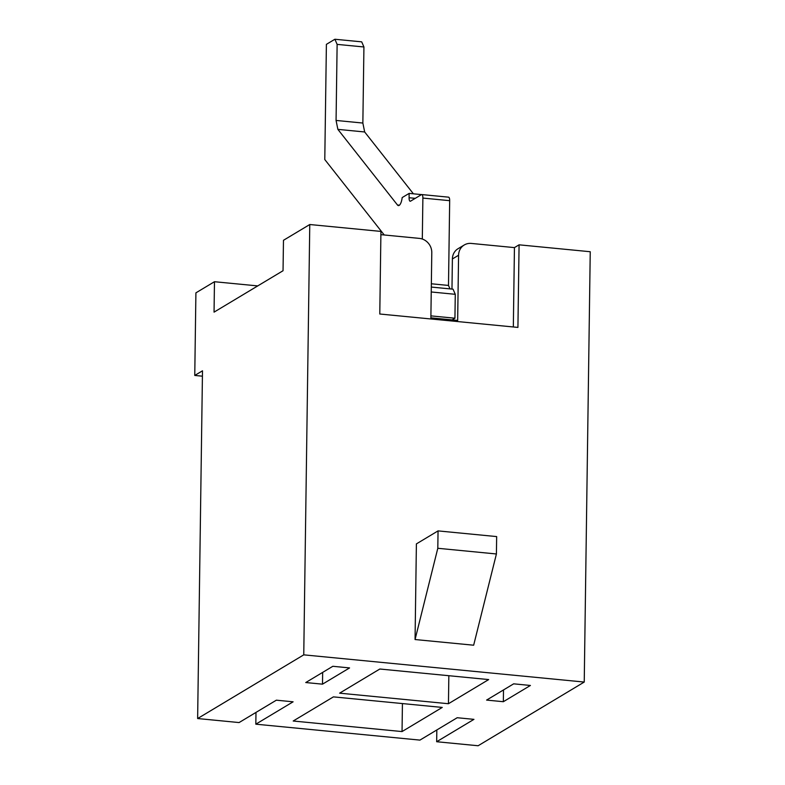 <?xml version="1.0" encoding="UTF-8"?>
<svg xmlns="http://www.w3.org/2000/svg" width="785" height="785" viewBox="0 0 785 785"><rect width="100%" height="100%" fill="white"/><g stroke="black" fill="none" stroke-linecap="round" stroke-linejoin="round"><path stroke-width="1.18" d="M380.892 234.656L419.406 238.395A13.394 12.246 -121 0 1 431.789 252.652L430.877 317.846L457.665 320.447L458.577 255.253A13.394 12.246 -121 0 1 464.249 244.989A13.394 12.246 -121 0 1 471.314 243.429L514.44 247.609L519.081 244.822L590.241 251.73L584.236 682.057L478.114 745.75L436.666 741.727L473.954 719.354L457.204 717.726L419.926 740.108L255.822 724.182L255.988 712.407M257.745 285.907L214.472 281.717L214.05 312.136L283.042 270.727L283.473 240.298L309.771 224.52L380.931 231.418L379.783 314.01L517.923 327.414L519.081 244.822M309.771 224.52L303.756 654.847L197.634 718.54L202.491 370.805L194.758 375.446L195.907 292.854L214.472 281.717M415.059 639.53L473.659 645.211L496.414 553.974L496.66 536.587L438.05 530.895L416.393 543.897L415.059 639.53L437.804 548.283L496.414 553.974M303.756 654.847L584.236 682.057M436.833 729.952L436.666 741.727M503.509 689.937L503.342 701.712L530.415 685.462L513.675 683.833L486.602 700.083L503.342 701.712M322.498 684.167L349.57 667.917L332.83 666.288L305.757 682.538L322.498 684.167L322.664 672.392M255.822 724.182L293.109 701.81L276.359 700.181L239.082 722.563L197.634 718.54M339.611 693.165L448.451 703.723L488.672 679.574L379.832 669.016L339.611 693.165M402.038 731.571L442.259 707.432L333.419 696.874L293.197 721.013L402.038 731.571L402.43 703.566M194.758 375.446L202.412 376.182M458.577 255.253L452.386 258.962L451.974 289.066M452.386 258.962A13.394 12.246 -121 0 1 458.057 248.698L464.249 244.989M437.804 548.283L438.05 530.895M514.44 247.609L513.331 326.962M448.843 675.718L448.451 703.723M413.401 193.807L364.662 131.968L337.874 129.368L397.475 205.003A8.929 2.983 -84.5 0 0 398.407 205.591A8.929 2.983 -84.5 0 0 402.185 197.575L409.142 193.395L409.083 197.742A4.465 1.492 -84.5 0 0 410.202 201.254A4.465 1.492 -84.5 0 0 410.565 201.156L421.398 194.66A4.465 1.492 -84.5 0 1 421.771 194.562L448.559 197.163A4.465 1.492 -84.5 0 1 449.677 200.675L448.49 285.436L431.348 283.777M421.771 194.562A4.465 1.492 -84.5 0 1 422.879 198.075L422.31 239.023M431.308 287.065L453.043 289.174L455.271 294.306L454.937 318.21L452.101 319.907M455.271 294.306L431.24 291.971M430.906 315.874L454.937 318.21M384.238 234.98L324.784 159.541L326.393 44.352L334.901 39.25L361.699 41.85L363.926 46.972L362.856 123.049L336.068 120.448L337.874 129.368M363.926 46.972L337.128 44.382L336.068 120.448M409.142 193.395L421.535 194.601M334.901 39.25L337.128 44.382M449.991 288.88L448.49 285.436M364.662 131.968L362.856 123.049M422.879 198.075L449.677 200.675M397.475 205.003L399.437 205.189M409.083 197.742L415.265 198.34"/></g></svg>
